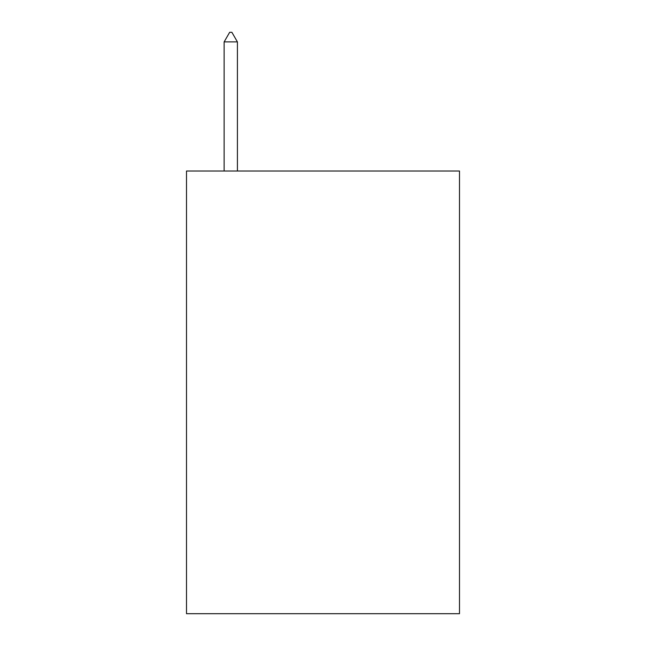 <?xml version="1.0" encoding="UTF-8"?>
<svg xmlns="http://www.w3.org/2000/svg" width="646" height="646" viewBox="0 0 646 646"><rect width="100%" height="100%" fill="white"/><g stroke="black" fill="none" stroke-linecap="round" stroke-linejoin="round"><path stroke-width="0.97" d="M459.5 171.012L459.5 613.7L186.5 613.7L186.5 171.012L459.5 171.012M237.413 41.893L231.882 32.3L229.669 32.3L224.13 41.893L237.413 41.893L237.413 171.012M224.13 41.893L224.13 171.012"/></g></svg>
